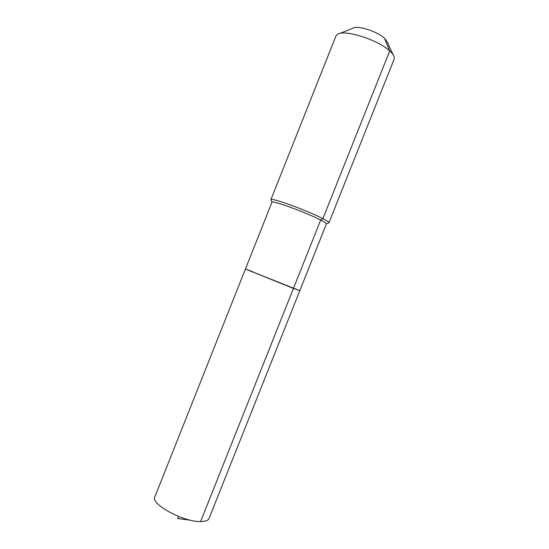 <?xml version="1.0" encoding="UTF-8"?>
<svg xmlns="http://www.w3.org/2000/svg" width="549" height="549" viewBox="0 0 549 549"><rect width="100%" height="100%" fill="white"/><g stroke="black" fill="none" stroke-linecap="round" stroke-linejoin="round"><path stroke-width="0.82" d="M328.364 223.031L328.954 222.805C329.057 222.18 327.032 220.808 322.894 218.653L320.678 220.046C324.569 222.05 326.483 223.333 326.415 223.875L209.059 518.448C208.181 520.5 205.36 521.536 200.591 521.55C183.284 522.044 150.282 503.982 154.859 496.879L245.417 269.044L252.773 271.707M245.417 269.044L271.988 202.217C271.542 199.87 306.568 212.641 320.678 220.046L293.447 288.41L299.802 290.682L245.417 269.044L293.447 288.41L200.591 521.55M326.415 223.875L328.961 222.777L394.127 59.217L394.209 57.062C393.757 55.277 392.254 53.232 389.701 50.927L322.894 218.653C307.865 210.692 270.348 197.064 270.89 199.671L271.151 200.268M393.153 54.783L387.306 42.149L384.506 38.279L389.701 50.927C377.932 39.631 343.722 28.994 337.347 34.429L335.926 36.056L270.883 199.692M384.506 38.279C377.307 31.279 356.843 24.959 352.609 28.335L339.68 33.503M178.473 516.41L177.636 518.517L190.599 520.232M271.988 202.217L270.89 199.671"/></g></svg>

